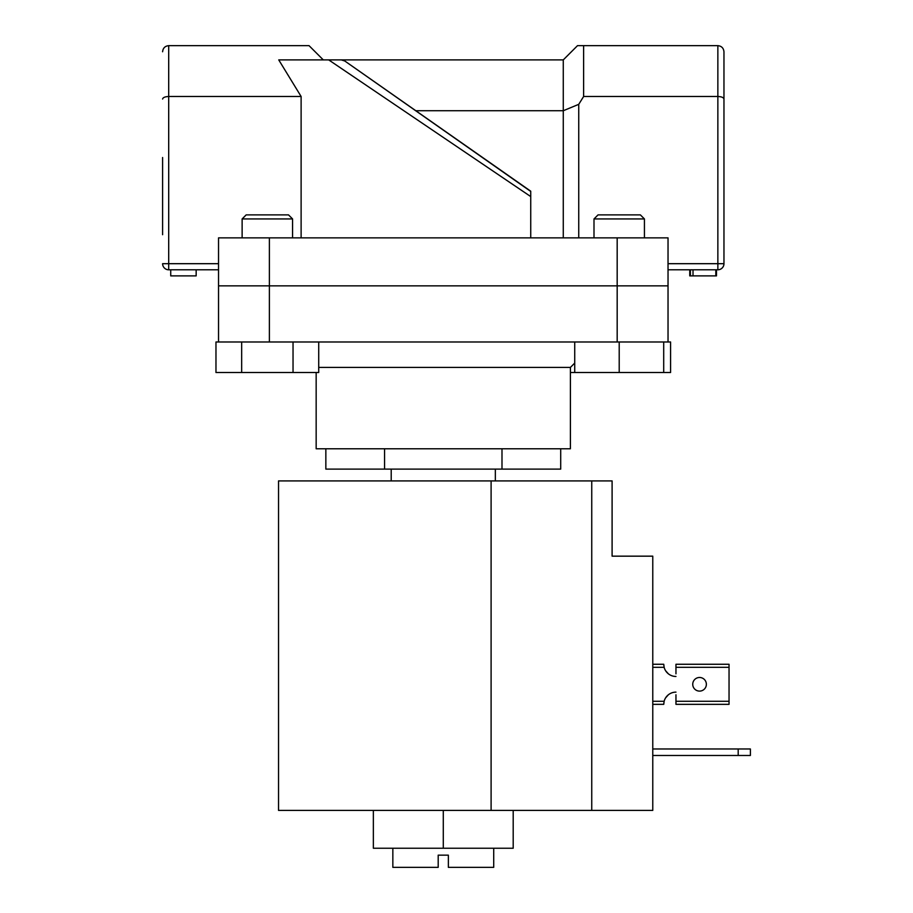 <?xml version="1.0" encoding="UTF-8"?>
<svg xmlns="http://www.w3.org/2000/svg" width="913" height="913" viewBox="0 0 913 913"><rect width="100%" height="100%" fill="white"/><g stroke="black" fill="none" stroke-linecap="round" stroke-linejoin="round"><path stroke-width="1.37" d="M493.716 848.234L493.716 867.35L448.363 867.35L448.363 855.15L438.194 855.15L438.194 867.35L392.841 867.35L392.841 848.234M316.16 372.504L316.16 448.774L570.397 448.774L570.397 367.414L318.717 367.414M495.348 480.911L495.348 469.111M391.209 480.911L391.209 469.111M269.381 341.987L218.538 341.987L218.538 237.859L269.381 237.859L269.381 285.86L218.538 285.86L617.177 285.86L269.381 285.86L269.381 341.987L617.177 341.987L617.177 237.859L269.381 237.859M668.031 341.987L619.208 341.987L663.705 341.987L663.705 372.504L670.587 372.504L670.587 341.987L668.031 341.987L668.031 285.86L617.177 285.86L668.031 285.86L668.031 237.859L617.177 237.859M560.708 448.774L560.708 469.111L325.85 469.111L325.85 448.774M384.567 469.111L384.567 448.774M501.99 469.111L501.99 448.774M513.197 810.402L513.197 848.234L373.36 848.234L373.36 810.402M443.284 848.234L443.284 810.402L591.75 810.402L591.75 480.911L612.098 480.911L612.098 556.165L652.772 556.165L652.772 810.402L591.75 810.402M738.195 755.485L738.195 748.98L750.395 748.98L750.395 755.485L652.772 755.485M738.195 748.98L652.772 748.98M443.284 810.402L278.533 810.402L278.533 480.911L591.75 480.911M663.705 372.504L570.397 372.504M292.571 218.937L242.128 218.937L246.19 214.875L288.497 214.875L292.571 218.937L292.571 237.859M242.128 218.937L242.128 237.859M318.717 341.987L318.717 372.504L293.039 372.504L293.039 341.987M241.66 372.504L241.66 341.987L215.97 341.987L215.97 372.504L293.039 372.504M593.998 218.937L598.061 214.875L640.367 214.875L644.43 218.937L593.998 218.937L593.998 237.859M619.208 372.504L619.208 341.987L574.722 341.987L574.722 372.504M723.963 157.515L723.963 80.333M162.605 234.698L162.605 157.515M530.738 191.445L344.783 60.988L530.738 191.194L530.738 196.58L328.703 59.893L563.275 59.893L577.518 45.65L717.858 45.65C721.532 46.038 723.575 48.069 723.963 51.756L723.963 263.686A6.106 6.106 0 0 1 717.858 269.792L668.031 269.792M530.738 196.58L530.738 237.859M328.703 59.893L278.739 59.893L301.119 96.493L301.119 237.859M301.119 96.493L168.7 96.493C165.025 96.664 162.993 97.497 162.605 99.026M218.538 269.792L168.7 269.792L168.7 45.65C165.025 46.038 162.993 48.069 162.605 51.756C162.993 48.069 165.025 46.038 168.7 45.65L309.039 45.65L323.282 59.893M723.963 99.026C723.575 97.497 721.532 96.664 717.858 96.493L583.624 96.493L583.624 45.65M563.275 237.859L563.275 110.735L578.739 104.333L583.624 96.493M578.739 104.333L578.739 237.859M668.031 263.686L717.858 263.686L717.858 269.792A6.106 6.106 0 0 0 723.963 263.686L723.963 234.698M563.275 59.893L563.275 110.735L415.826 110.735M341.279 59.893L344.783 60.988L341.279 59.893M168.7 269.792A6.106 6.106 0 0 1 162.605 263.686L218.538 263.686M723.963 51.756C723.575 48.069 721.532 46.038 717.858 45.65L717.858 263.686L723.963 263.686M196.158 269.792L196.158 275.886L170.731 275.886L170.731 269.792M689.749 269.792L689.749 275.886L690.399 275.886L690.399 269.792M690.399 275.886L716.477 275.886L716.477 269.792M715.826 275.886L715.826 269.792M693.013 275.886L693.013 269.792M675.962 694.77L675.962 704.334L729.042 704.334L729.042 664.265L675.962 664.265L675.962 673.828M652.772 704.334L663.751 704.334A12.2 12.2 0 0 1 663.785 703.432M663.785 665.166A12.2 12.2 0 0 1 663.751 664.265L652.772 664.265M668.373 673.828L665.634 670.77L668.373 673.828M665.634 697.829L668.373 694.77L665.634 697.829M706.365 684.294A6.813 6.813 0 0 0 699.552 677.48A6.813 6.813 0 0 0 692.739 684.294A6.813 6.813 0 0 0 699.552 691.107A6.813 6.813 0 0 0 706.365 684.294M663.751 664.265L664.139 667.312A12.2 12.2 0 0 0 675.962 676.465M675.962 692.134A12.2 12.2 0 0 0 664.139 701.287L663.751 704.334M491.103 480.911L491.103 810.402M729.042 701.287L675.962 701.287M675.962 667.312L729.042 667.312M652.772 667.312L664.139 667.312M664.139 701.287L652.772 701.287M570.397 367.414L574.722 363.089M644.43 218.937L644.43 237.859"/></g></svg>
